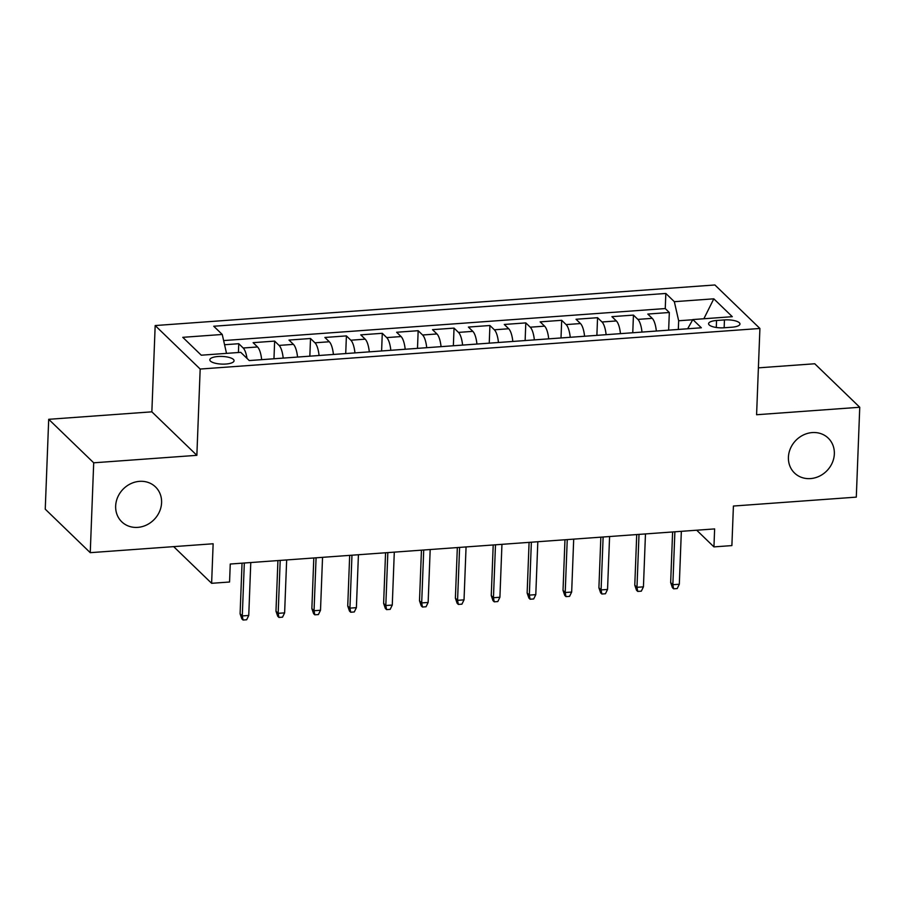 <?xml version="1.0" encoding="UTF-8"?>
<svg xmlns="http://www.w3.org/2000/svg" width="905" height="905" viewBox="0 0 905 905"><rect width="100%" height="100%" fill="white"/><g stroke="black" fill="none" stroke-linecap="round" stroke-linejoin="round"><path stroke-width="1.36" d="M161.588 502.694A24.265 21.709 -46 0 1 146.599 524.979A24.265 21.709 -46 0 1 121.756 521.8A24.265 21.709 -46 0 1 115.659 506.019A24.265 21.709 -46 0 1 130.648 483.745A24.265 21.709 -46 0 1 155.49 486.913A24.265 21.709 -46 0 1 161.588 502.694M834.342 453.914A24.265 21.709 -46 0 1 819.353 476.2A24.265 21.709 -46 0 1 794.522 473.021A24.265 21.709 -46 0 1 788.413 457.24A24.265 21.709 -46 0 1 803.414 434.966A24.265 21.709 -46 0 1 828.245 438.133A24.265 21.709 -46 0 1 834.342 453.914M225.843 364.036A12.127 3.824 2.2 0 0 234.067 360.733A12.127 3.824 2.2 0 0 218.06 356.502A12.127 3.824 2.2 0 0 209.824 359.805A12.127 3.824 2.2 0 0 225.843 364.036M48.7 419.309L45.25 509.176L90.251 552.672L93.701 462.806L196.86 455.328L200.175 369.048L155.174 325.551L151.859 411.832L48.7 419.309L93.701 462.806M200.175 369.048L759.906 328.47L714.905 284.973L155.174 325.551M759.906 328.47L756.591 414.739L859.75 407.261L814.749 363.765L758.39 367.849M859.75 407.261L856.3 497.128L733.412 506.042L731.885 545.591L713.943 546.892L714.633 528.916L230.255 564.03L229.565 582.006L211.623 583.306L213.139 543.769L90.251 552.672M656.34 331.049A15.159 4.785 -94.1 0 0 652.233 318.345L647.799 314.058L669.327 312.497L668.648 330.155M641.984 332.09A15.159 4.785 -94.1 0 0 637.878 319.386L633.443 315.098L632.765 332.757M633.443 315.098L611.916 316.66L616.35 320.947A15.159 4.785 -94.1 0 1 620.457 333.651M584.573 336.253A15.159 4.785 -94.1 0 0 580.478 323.549L576.033 319.261L597.56 317.7L596.881 335.359M548.702 338.855A15.159 4.785 -94.1 0 0 544.595 326.151L540.149 321.863L561.688 320.302L561.01 337.961M512.818 341.457A15.159 4.785 -94.1 0 0 508.712 328.753L504.277 324.465L525.805 322.904L525.126 340.563M476.935 344.058A15.159 4.785 -94.1 0 0 472.829 331.354L468.394 327.067L489.922 325.506L489.243 343.165M441.052 346.66A15.159 4.785 -94.1 0 0 436.957 333.956L432.511 329.669L454.039 328.108L453.36 345.767M405.18 349.262A15.159 4.785 -94.1 0 0 401.073 336.558L396.628 332.259L418.167 330.698L417.488 348.368M369.297 351.864A15.159 4.785 -94.1 0 0 365.19 339.16L360.756 334.861L382.283 333.3L381.605 350.97M333.413 354.466A15.159 4.785 -94.1 0 0 329.307 341.762L324.872 337.463L346.4 335.902L345.721 353.572M297.541 357.068A15.159 4.785 -94.1 0 0 293.435 344.364L288.989 340.065L310.517 338.504L309.838 356.174M261.658 359.67A15.159 4.785 -94.1 0 0 257.552 346.966L253.117 342.667L274.645 341.106L273.966 358.776M724.452 319.918L716.556 320.494A11.754 3.711 2.2 0 0 708.581 323.685A11.754 3.711 2.2 0 0 724.091 327.78L731.987 327.203A11.754 3.711 2.2 0 0 739.962 324.013A11.754 3.711 2.2 0 0 724.452 319.918L724.147 327.78M201.272 355.201L182.787 337.327L201.272 355.201L240.741 352.339L249.248 360.563L701.341 327.78L692.834 319.556L687.664 328.775M182.787 337.327L222.245 334.465L213.738 326.241L665.831 293.458L674.338 301.682L713.807 298.82L732.303 316.693L692.834 319.556M669.327 312.497L665.254 308.56L223.637 340.574M247.008 358.403A15.159 4.785 85.9 0 0 243.196 348.006L238.762 343.708L224.576 344.737M274.645 341.106L279.079 345.405A15.159 4.785 85.9 0 1 283.186 358.109M310.517 338.504L314.963 342.803A15.159 4.785 85.9 0 1 319.069 355.507M346.4 335.902L350.835 340.201A15.159 4.785 85.9 0 1 354.941 352.905M382.283 333.3L386.718 337.599A15.159 4.785 85.9 0 1 390.824 350.303M418.167 330.698L422.601 334.997A15.159 4.785 85.9 0 1 426.708 347.701M454.039 328.108L458.484 332.395A15.159 4.785 85.9 0 1 462.591 345.099M489.922 325.506L494.356 329.793A15.159 4.785 85.9 0 1 498.463 342.497M525.805 322.904L530.24 327.191A15.159 4.785 85.9 0 1 534.346 339.895M561.688 320.302L566.123 324.59A15.159 4.785 85.9 0 1 570.229 337.294M597.56 317.7L602.006 321.988A15.159 4.785 85.9 0 1 606.112 334.692M692.721 319.748L678.659 320.766L674.338 301.682M678.32 329.454L678.659 320.766M173.67 546.631L211.623 583.306M696.703 530.217L713.943 546.892M665.254 308.56L665.831 293.458M238.762 343.708L238.422 352.498M222.245 334.465L226.522 353.369M703.864 318.752L713.807 298.82M196.86 455.328L151.859 411.832M672.607 531.959L670.662 582.594L672.856 584.709L674.881 531.801M679.316 584.245L677.212 588.555L673.625 588.816L672.856 584.709L679.316 584.245L681.341 531.326M673.625 588.816L672.404 587.639L670.662 582.594M636.724 534.561L634.778 585.196L636.973 587.311L639.009 534.403M643.432 586.847L641.328 591.157L637.742 591.418L636.973 587.311L643.432 586.847L645.469 533.927M637.742 591.418L636.52 590.241L634.778 585.196M600.852 537.163L598.906 587.798L601.09 589.913L603.126 536.993M607.549 589.449L605.445 593.759L601.859 594.019L601.09 589.913L607.549 589.449L609.585 536.529M601.859 594.019L600.649 592.843L598.906 587.798M564.969 539.765L563.023 590.399L565.206 592.515L567.243 539.595M571.666 592.051L569.573 596.361L565.976 596.621L565.206 592.515L571.666 592.051L573.702 539.131M565.976 596.621L564.765 595.445L563.023 590.399M529.086 542.367L527.14 593.001L529.335 595.117L531.359 542.197M535.794 594.653L533.69 598.963L530.104 599.223L529.335 595.117L535.794 594.653L537.819 541.733M530.104 599.223L528.882 598.047L527.14 593.001M493.202 544.968L491.257 595.603L493.451 597.719L495.488 544.799M499.911 597.255L497.807 601.565L494.221 601.825L493.451 597.719L499.911 597.255L501.947 544.335M494.221 601.825L492.999 600.649L491.257 595.603M457.33 547.57L455.385 598.205L457.568 600.32L459.604 547.401M464.027 599.857L461.923 604.167L458.337 604.427L457.568 600.32L464.027 599.857L466.064 546.937M458.337 604.427L457.127 603.25L455.385 598.205M421.447 550.172L419.501 600.807L421.685 602.922L423.721 550.002M428.144 602.458L426.051 606.769L422.454 607.029L421.685 602.922L428.144 602.458L430.18 549.539M422.454 607.029L421.244 605.852L419.501 600.807M385.564 552.774L383.618 603.409L385.813 605.524L387.838 552.604M392.272 605.06L390.168 609.359L386.582 609.619L385.813 605.524L392.272 605.06L394.297 552.14M386.582 609.619L385.36 608.454L383.618 603.409M349.681 555.376L347.735 606.011L349.93 608.126L351.966 555.206M356.389 607.662L354.285 611.961L350.699 612.221L349.93 608.126L356.389 607.662L358.425 554.742M350.699 612.221L349.477 611.056L347.735 606.011M313.809 557.978L311.863 608.613L314.046 610.728L316.083 557.808M320.506 610.264L318.402 614.563L314.816 614.823L314.046 610.728L320.506 610.264L322.542 557.344M314.816 614.823L313.605 613.658L311.863 608.613M277.926 560.58L275.98 611.214L278.174 613.33L280.199 560.41M284.623 612.866L282.53 617.165L278.932 617.425L278.174 613.33L284.623 612.866L286.659 559.946M278.932 617.425L277.722 616.248L275.98 611.214M242.042 563.182L240.097 613.816L242.291 615.932L244.316 563.012M248.751 615.468L246.646 619.767L243.06 620.027L242.291 615.932L248.751 615.468L250.776 562.548M243.06 620.027L241.839 618.85L240.097 613.816M637.878 319.386L652.233 318.345M243.196 348.006L257.552 346.966M279.079 345.405L293.435 344.364M314.963 342.803L329.307 341.762M350.835 340.201L365.19 339.16M386.718 337.599L401.073 336.558M422.601 334.997L436.957 333.956M458.484 332.395L472.829 331.354M494.356 329.793L508.712 328.753M530.24 327.191L544.595 326.151M566.123 324.59L580.478 323.549M602.006 321.988L616.35 320.947M716.285 327.474L716.556 320.494"/></g></svg>
